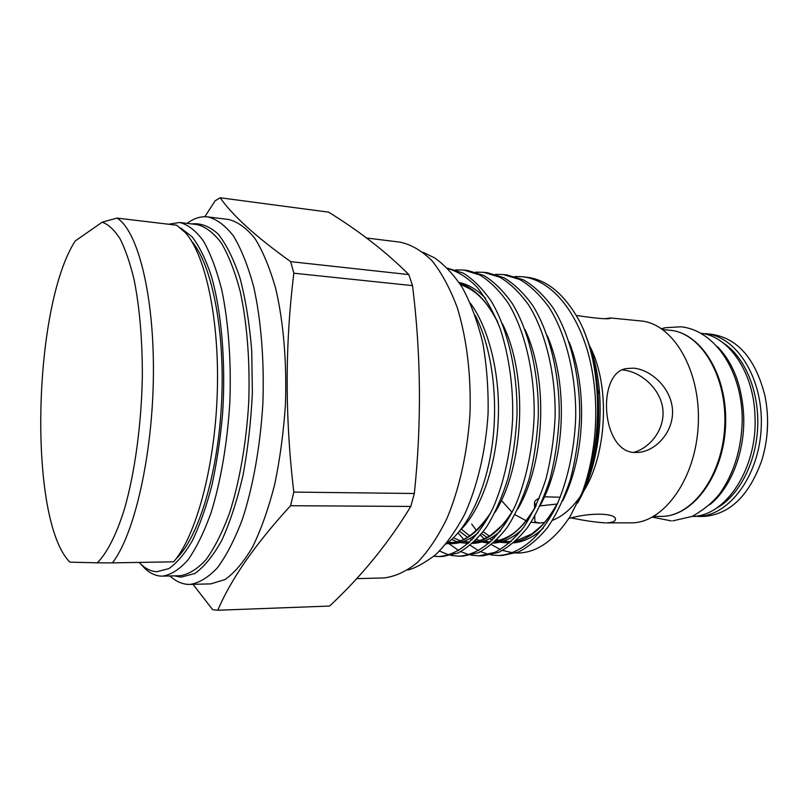 <?xml version="1.0" encoding="UTF-8"?>
<svg xmlns="http://www.w3.org/2000/svg" width="808" height="808" viewBox="0 0 808 808"><rect width="100%" height="100%" fill="white"/><g stroke="black" fill="none" stroke-linecap="round" stroke-linejoin="round"><path stroke-width="1.21" d="M701.061 333.28C729.058 336.381 753.955 372.538 755.005 416.575C757.571 468.67 725.493 516.575 692.163 516.413M717.555 346.733C733.411 363.135 742.118 386.214 743.693 415.958C745.107 451.733 730.897 487.931 709.889 504.626M557.156 504.02L540.067 505.899M174.467 575.862L180.972 577.144L194.789 573.529C204.172 566.933 213.201 555.823 221.857 540.209C230.078 522.13 237.108 500.596 242.945 475.609C247.874 449.157 251.015 421.564 252.379 392.819L251.732 350.803C249.521 323.867 245.662 299.748 240.127 278.457C233.805 259.378 226.493 244.592 218.18 234.098C209.535 226.25 200.667 222.857 191.567 223.917M187.072 223.382L190.799 220.887C196.394 217.574 202.05 216.241 207.777 216.898C216.786 219.13 225.412 225.583 233.633 236.249C241.441 249.359 248.137 266.286 253.752 287.042C261.156 320.493 264.408 361.247 262.853 403.707C260.297 446.107 253.116 486.376 242.501 518.968C234.916 539.087 226.604 555.308 217.574 567.61C208.353 577.447 199.142 583.053 189.951 584.416L187.941 584.386C181.598 583.942 175.588 581.134 169.933 575.963M139.117 562.418L141.451 564.701C146.309 569.115 151.45 571.458 156.863 571.721L168.781 568.63C176.881 563.085 184.739 553.763 192.365 540.673C199.677 525.503 206.151 507.272 211.767 485.951C216.726 463.247 220.342 439.087 222.614 413.484C225.937 361.863 221.493 310.868 211.11 275.255C205.505 258.782 199.111 245.905 191.951 236.643L180.689 228.038M168.438 224.22L179.689 222.493C187.981 224.573 195.879 230.734 203.414 240.976C210.545 253.571 216.665 269.852 221.756 289.83C228.472 322.018 231.361 361.247 229.846 402.101C227.401 442.925 220.736 481.689 210.928 513.1C203.929 532.492 196.263 548.117 187.941 559.984C179.457 569.458 170.993 574.841 162.539 576.134L161.115 576.114C155.53 575.801 150.227 573.357 145.218 568.802L140.501 563.812M702.465 516.474L703.93 516.453C729.988 514.322 749.329 495.486 761.954 459.944C768.216 438.946 769.246 417.696 765.045 396.193C755.611 358.782 737.694 338.118 711.282 334.219L705.202 333.633C736.34 335.896 763.388 378.033 761.257 426.826C759.49 475.639 729.109 516.11 697.819 516.443L702.465 516.474M501.485 500.526L512.1 512.333M514.989 514.656L526.119 520.746M531.149 522.2L538.734 522.998L544.481 522.524M568.852 518.453C592.789 511.787 617.12 513.514 615.383 519.645C615.029 521.534 612.151 522.614 606.727 522.867L631.866 522.827C664.216 522.726 696.173 478.144 698.284 423.978C700.768 369.822 672.741 323.271 640.532 320.917L610.676 317.988C609.878 319.584 598.425 318.746 576.336 315.463M605.606 522.887C596.173 522.372 584.74 520.716 571.317 517.918M534.825 520.534L534.835 521.029C535.098 522.13 536.855 522.776 540.097 522.968M204.838 216.726L215.16 200.778L220.18 197.768L328.654 212.161C359.893 231.512 386.618 252.318 408.828 274.589L290.658 261.651L293.859 273.205C284.961 344.723 284.941 417.685 293.819 492.092L290.557 505.717C255.096 544.461 230.856 579.296 217.827 610.232L212.686 609.717L193.031 584.335M495.425 274.346L503.344 274.558L519.716 279.477C529.987 285.436 539.724 294.647 548.915 307.131C566.6 334.977 576.447 377.376 575.69 418.059C574.407 449.662 567.57 481.033 556.369 506.05C540.714 537.189 520.362 553.965 498.657 555.54L490.769 554.884M488.81 554.47L480.679 551.672M478.659 550.682L470.276 545.279M468.196 543.582L465.186 540.845M463.529 539.199L458.045 532.916M447.683 268.418C457.964 271.569 467.68 277.73 476.821 286.891C485.85 298.091 493.728 312.272 500.475 329.432C509.373 357.57 513.423 387.507 512.605 419.241C510.868 451.288 504.01 482.659 493.254 507.505C478.306 538.37 459.136 555.015 438.845 556.54L433.856 556.268M455.53 269.892L463.762 270.034L479.7 274.962C489.699 280.972 499.182 290.325 508.131 303C525.351 331.3 534.926 374.528 534.149 416.019C532.866 448.268 526.18 480.265 515.262 505.778C500 537.532 480.194 554.611 459.156 556.197L450.965 555.419M448.935 554.934L439.512 551.096M475.659 272.134L483.729 272.316L499.889 277.245C510.03 283.224 519.645 292.506 528.725 305.081C546.178 333.159 555.894 375.962 555.126 417.049C554.046 438.401 550.975 459.096 545.905 479.144C539.764 498.001 532.361 514.05 523.695 527.291C514.807 538.562 505.182 546.915 494.829 552.369L479.083 555.864L471.054 555.146M469.054 554.702L460.772 551.662M458.712 550.591L448.955 543.663M438.845 556.54L442.865 556.47L458.156 552.925C468.226 547.39 477.599 538.885 486.275 527.432C494.718 513.949 501.95 497.617 507.949 478.407C512.898 458.005 515.908 436.926 516.979 415.181C517.766 373.346 508.313 329.785 491.294 301.293C482.447 288.537 473.074 279.134 463.196 273.104L447.44 268.165M459.156 556.197L463.095 556.136L478.639 552.621C488.87 547.127 498.385 538.704 507.182 527.351C515.756 514.009 523.079 497.829 529.159 478.821C534.179 458.611 537.219 437.754 538.3 416.221C539.077 374.811 529.472 331.674 512.211 303.414C503.233 290.749 493.718 281.416 483.699 275.417L467.711 270.488L463.863 270.044M479.083 555.864L482.962 555.803L498.748 552.308C509.131 546.865 518.776 538.522 527.695 527.281C536.391 514.06 543.804 498.041 549.965 479.215C555.035 459.217 558.116 438.562 559.197 417.251C559.964 376.245 550.228 333.522 532.725 305.485C523.614 292.93 513.979 283.659 503.818 277.689L487.618 272.761L483.83 272.326M498.657 555.54L502.465 555.48L518.484 552.015C529.008 546.612 538.785 538.34 547.824 527.21C556.621 514.11 564.135 498.253 570.357 479.609C575.488 459.803 578.599 439.35 579.679 418.251C580.437 377.649 570.569 335.33 552.844 307.525C543.622 295.061 533.856 285.86 523.564 279.911L507.151 274.993L503.445 274.569M512.757 552.813L502.647 550.43M500.404 549.551L491.446 544.643M487.719 541.885L485.951 540.431M484.184 538.855L480.427 535.128M476.377 530.472L471.69 524.079M599.243 389.456L598.213 393.961M635.543 452.49C601.112 453.349 596.183 372.155 626.675 368.539L633.442 368.155C650.622 369.498 670.579 387.305 672.428 408.919C674.316 430.664 656.904 450.43 639.219 452.359L635.543 452.49M605.242 318.685L610.505 317.948M536.411 505.071L534.522 503.111C534.28 501.364 535.896 499.718 539.38 498.172M544.572 496.809L560.237 497.233M633.866 452.379C651.036 447.521 666.004 427.695 662.57 407.232C659.106 386.951 639.512 371.387 623.13 370.034M191.577 241.148C211.716 263.994 225.129 329.977 221.604 401.768C218.16 473.559 198.404 537.926 176.144 558.712M445.925 544.077C467.398 529.018 485.921 491.113 492.234 444.653C498.556 398.172 491.85 347.41 475.154 315.332M552.51 520.322C563.004 516.201 572.508 507.879 581.053 495.334M583.467 491.537C607.101 454.359 610.313 386.184 590.264 347.097M585.75 335.583L592.173 352.975C606.343 398.304 601.162 459.823 579.861 498.799M577.538 503.071C602.415 461.338 606.222 383.154 584.012 331.159M582.083 492.85C603.758 441.491 602.465 365.782 579.73 321.574C564.63 294.193 546.834 279.396 526.341 277.184L522.604 276.76C548.804 279.689 574.256 306.081 587.739 351.551C600.172 395.819 598.082 449.379 582.083 492.85L570.145 516.423C553.743 541.33 535.654 553.53 515.888 553.036M514.827 276.518L522.604 276.76M189.951 584.416L210.848 583.871L225.028 579.558C234.613 572.801 243.834 561.883 252.692 546.794C261.125 529.422 268.428 508.777 274.599 484.84C279.911 459.479 283.527 432.795 285.426 404.798C286.941 362.752 283.527 322.362 275.871 289.193C270.074 268.609 263.166 251.803 255.126 238.774C246.662 228.159 237.784 221.725 228.512 219.473L207.777 216.898M220.18 197.768C232.462 215.483 255.954 236.774 290.658 261.651M290.557 505.717L410.777 506.434C388.688 542.915 361.631 576.134 329.603 606.061L217.827 610.232M410.777 506.434L414.322 493.496L293.819 492.092M414.322 493.496C421.695 423.857 421.089 354.56 412.524 285.628L408.828 274.589M293.859 273.205L412.524 285.628M356.631 578.639L383.911 577.932C395.183 576.609 406.374 571.438 417.484 562.418C428.321 551.177 438.189 536.411 447.087 518.14C459.459 488.577 467.529 452.157 469.993 413.777C471.256 375.336 466.731 338.32 457.278 307.717C450.187 288.668 441.794 273.043 432.098 260.812C421.907 250.773 411.272 244.551 400.172 242.158L366.559 238.007M767.6 422.867L767.075 433.694M102.202 222.17L75.144 241.026C32.643 307.454 28.007 519.978 69.852 562.146L97.263 562.822C107.05 553.076 116.514 534.593 124.584 508.555C134.936 472.236 141.521 423.806 142.349 375.771C142.359 339.411 139.622 307.444 134.138 279.871C130.118 263.145 125.422 249.44 120.038 238.754C114.383 229.947 108.444 224.422 102.202 222.17L117.029 218.089C137.764 230.644 154.267 294.87 153.399 375.296C152.641 455.651 134.29 534.916 112.403 562.873L173.649 561.823C195.889 536.169 214.686 467.741 217.221 394.385C219.816 321.018 205.808 255.449 185.487 232.754L176.659 225.2L117.029 218.089M112.403 562.873L97.263 562.822M162.539 576.134L180.012 575.73C188.668 574.448 197.344 569.105 206.02 559.681C214.534 547.905 222.362 532.391 229.502 513.151C239.491 481.982 246.258 443.521 248.692 403.02C250.187 362.479 247.167 323.543 240.239 291.577C234.997 271.74 228.704 255.56 221.372 243.026C213.645 232.825 205.535 226.674 197.031 224.573L179.689 222.493M653.652 516.393L662.136 516.383C692.941 516.059 722.968 474.801 724.786 425.038C726.968 375.286 700.364 332.431 669.711 330.23L662.722 329.563M715.322 508.858C738.078 497.152 755.904 464.125 757.651 427.816C759.439 391.496 744.895 356.904 723.382 343.046M459.57 283.224C473.831 287.699 486.446 300.404 497.415 321.321M490.204 513.787C477.245 533.835 462.681 543.794 446.511 543.653M513.019 510.515C501.293 529.725 487.891 540.582 472.801 543.107M468.337 543.461L460.095 542.552M456.621 541.552L451.662 539.451M535.512 507C523.493 527.765 509.555 539.673 493.698 542.713M489.153 543.208L475.054 540.966M472.155 539.774L469.801 538.603M467.377 537.199L459.52 531.189M557.672 503.233C545.38 525.695 530.906 538.714 514.241 542.309M509.606 542.936L499.475 542.269M492.476 540.108L489.507 538.744M487.052 537.421L481.588 533.714M470.357 303.202C489.658 329.129 500.606 377.053 498.152 421.2C496.132 467.61 479.821 511.444 460.722 529.695M459.075 282.477C468.6 284.477 477.457 289.82 485.648 298.516M502.384 323.654C528.664 375.781 524.038 465.792 495.233 512.131M478.427 532.512C469.266 540.289 459.823 543.986 450.086 543.602M524.998 329.523C548.905 380.427 544.784 462.691 518.019 508.686M500.404 531.058C491.466 538.976 482.154 543.087 472.458 543.41M547.238 335.603C568.721 384.931 565.085 459.722 540.481 505M522.039 529.553C512.898 537.976 503.283 542.511 493.203 543.148M569.125 341.935C588.123 389.305 584.931 456.863 562.631 501.011M543.319 527.998C533.987 536.936 524.079 541.895 513.585 542.875M587.719 341.077L592.173 352.975M661.479 328.704L665.277 327.725L680.73 326.796C715.332 330.139 742.188 371.64 742.249 419.867C741.592 448.268 734.23 472.68 720.15 493.112C713.504 501.819 704.192 509.575 692.224 516.393L672.751 520.877M671.337 520.897L652.329 517.13M423.261 252.389L434.684 257.914C444.451 264.782 453.571 274.528 462.055 287.143C470.478 302.414 477.366 320.917 482.719 342.642C486.749 365.357 488.537 389.082 488.072 413.807C485.739 450.834 477.518 485.941 464.61 514.423C455.318 531.715 445.551 545.249 435.31 555.015C423.917 563.378 414.756 568.378 407.828 569.994M141.451 564.701L145.218 568.802M693.254 516.352L696.355 516.464M669.711 330.23C701.102 332.593 727.735 375.478 725.594 425.059C723.766 474.66 693.729 515.938 662.186 516.383L661.671 516.393M538.734 522.998L539.774 522.998M615.363 519.059L615.383 519.645M534.522 503.111L534.613 508.373M534.755 516.231L534.835 521.029M460.398 284.497C478.447 291.244 487.588 303.212 497.839 322.382M490.668 512.878C475.932 534.229 461.802 544.036 448.288 542.309M513.504 509.525C509.333 516.322 505.252 521.847 501.263 526.109L491.506 534.644C485.689 538.633 479.912 541.027 474.175 541.825M469.771 542.138L463.469 541.511M459.964 540.613L453.409 537.815M536.007 505.939C519.443 533.33 508.373 537.936 495.082 541.441M490.587 541.905L483.436 541.39M479.831 540.532L476.589 539.411M473.71 538.118L472.054 537.249M469.62 535.795L461.297 529.119M483.164 531.715L489.315 536.088M491.779 537.461L494.011 538.532M496.9 539.683L499.334 540.451M503.051 541.269L511.06 541.653M515.645 541.037L531.937 533.886L541.037 526.22C545.996 521.453 551.712 513.413 558.197 502.071"/></g></svg>

